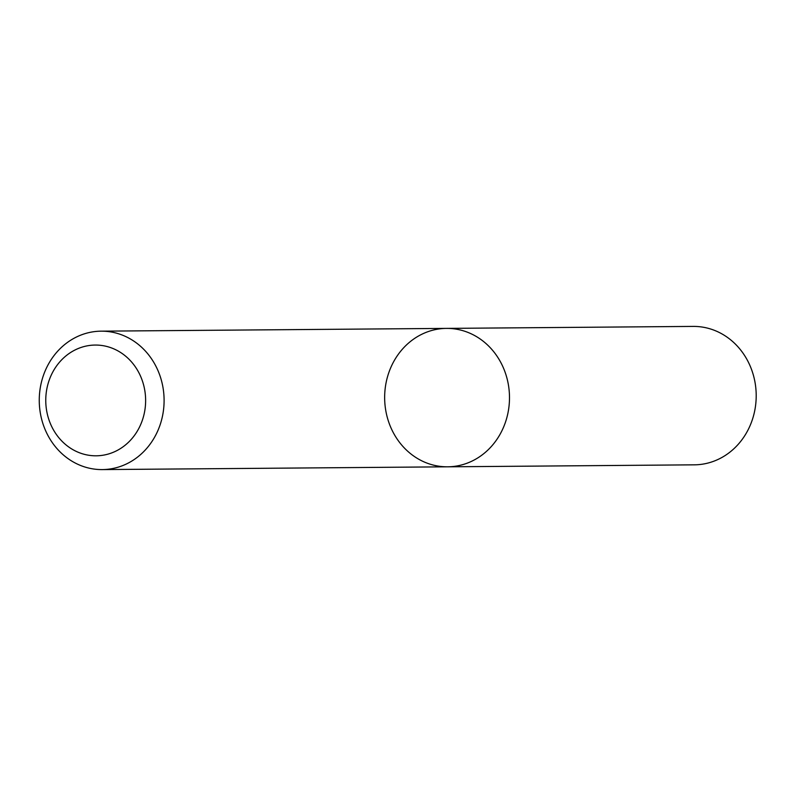 <?xml version="1.0" encoding="UTF-8"?>
<svg xmlns="http://www.w3.org/2000/svg" width="796" height="796" viewBox="0 0 796 796"><rect width="100%" height="100%" fill="white"/><g stroke="black" fill="none" stroke-linecap="round" stroke-linejoin="round"><path stroke-width="1.19" d="M446.516 328.39A69.212 62.416 89.5 0 1 509.49 397.105A69.212 62.416 89.5 0 1 447.631 466.814A69.212 62.416 89.5 0 1 386.03 411.95A69.212 62.416 89.5 0 1 422.069 334.141A69.212 62.416 89.5 0 1 446.516 328.39A69.212 62.416 89.5 0 1 509.49 397.105A69.212 62.416 89.5 0 1 447.631 466.814L694.341 464.834A69.212 62.416 89.5 0 0 756.2 395.124A69.212 62.416 89.5 0 0 693.226 326.41L101.122 331.166A69.212 62.416 89.5 0 1 164.095 399.881A69.212 62.416 89.5 0 1 102.236 469.59A69.212 62.416 89.5 0 1 40.636 414.726A69.212 62.416 89.5 0 1 76.675 336.917A69.212 62.416 89.5 0 1 101.122 331.166M75.7 349.653A55.372 49.929 89.5 0 1 145.32 406.676A55.372 49.929 89.5 0 1 66.068 444.944A55.372 49.929 89.5 0 1 75.7 349.653M102.236 469.59L447.631 466.814"/></g></svg>
